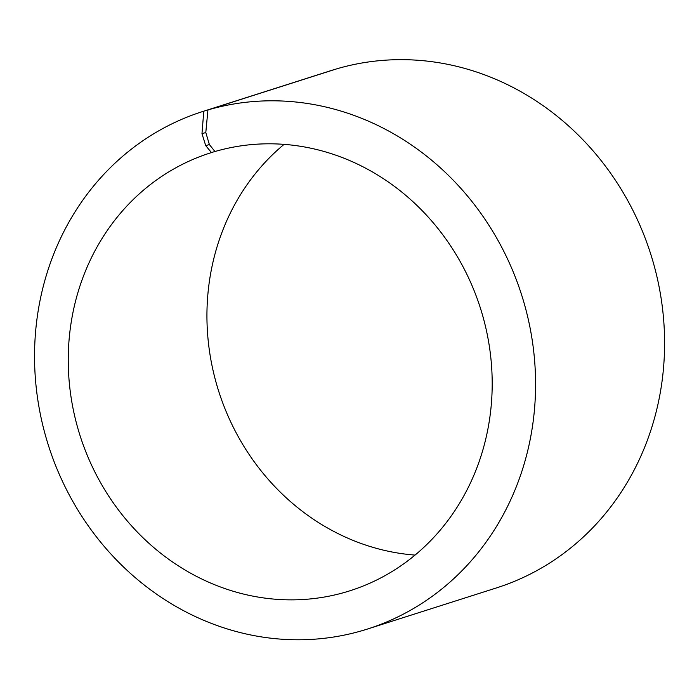 <?xml version="1.0" encoding="UTF-8"?>
<svg xmlns="http://www.w3.org/2000/svg" width="699" height="699" viewBox="0 0 699 699"><rect width="100%" height="100%" fill="white"/><g stroke="black" fill="none" stroke-linecap="round" stroke-linejoin="round"><path stroke-width="1.05" d="M214.925 151.473L211.456 152.583A229.788 210.084 -107.7 0 0 210.408 152.915A229.788 210.084 -107.7 0 0 80.07 435.669A229.788 210.084 -107.7 0 0 350.042 590.751A229.788 210.084 -107.7 0 0 481.148 310.487A229.788 210.084 -107.7 0 0 214.96 151.526L209.368 144.536L205.803 132.522L207.935 109.926L336.944 68.782A271.562 248.276 -107.7 0 1 651.529 256.647A271.562 248.276 -107.7 0 1 496.578 587.876L367.569 629.013A271.562 248.276 -107.7 0 0 522.52 297.791A271.562 248.276 -107.7 0 0 207.935 109.926M284.074 144.361A229.788 210.084 -107.7 0 0 218.761 391.44A229.788 210.084 -107.7 0 0 415.057 555.085M211.456 152.583L205.724 145.637L209.368 144.536M205.724 145.637L201.976 133.675L205.803 132.522M201.976 133.675L203.785 111.176A271.562 248.276 -107.7 0 0 202.544 111.569A271.562 248.276 -107.7 0 0 48.519 445.726A271.562 248.276 -107.7 0 0 367.569 629.013M203.785 111.176L332.794 70.031A271.562 248.276 -107.7 0 0 331.553 70.424L202.544 111.569"/></g></svg>
